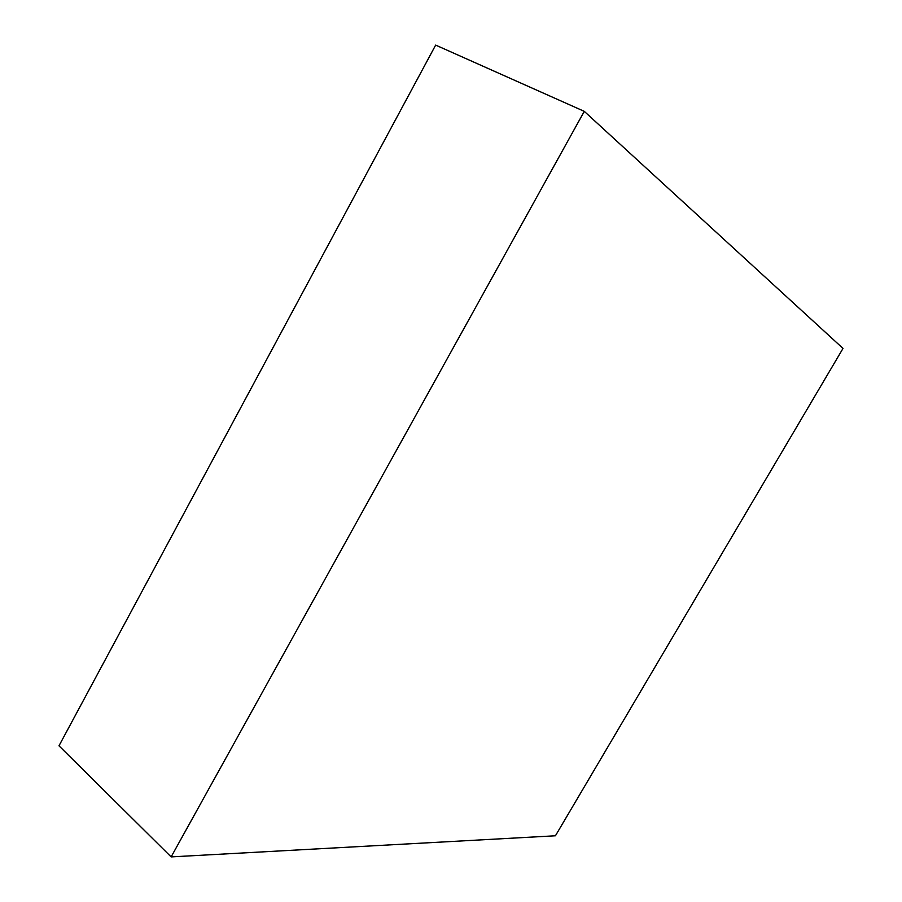 <?xml version="1.0" encoding="UTF-8"?>
<svg xmlns="http://www.w3.org/2000/svg" width="902" height="902" viewBox="0 0 902 902"><rect width="100%" height="100%" fill="white"/><g stroke="black" fill="none" stroke-linecap="round" stroke-linejoin="round"><path stroke-width="1.35" d="M58.991 745.807L171.132 856.9L555.429 835.782L843.009 348.431L584.282 111.352L435.655 45.1L584.282 111.352L171.132 856.9L58.991 745.807L435.655 45.1L58.991 745.807M171.132 856.9L555.429 835.782L843.009 348.431L584.282 111.352L171.132 856.9"/></g></svg>
